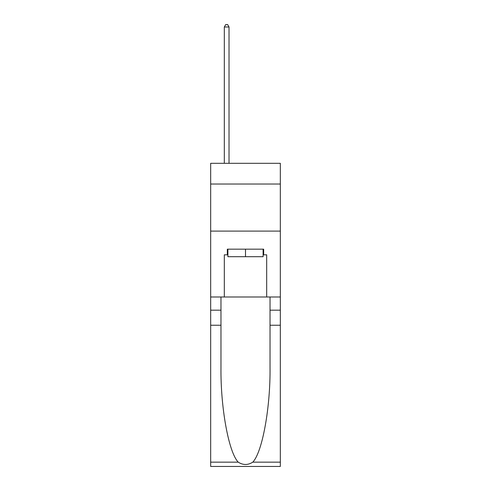 <?xml version="1.0" encoding="UTF-8"?>
<svg xmlns="http://www.w3.org/2000/svg" width="491" height="491" viewBox="0 0 491 491"><rect width="100%" height="100%" fill="white"/><g stroke="black" fill="none" stroke-linecap="round" stroke-linejoin="round"><path stroke-width="0.74" d="M280.33 184.027L280.33 163.313L210.67 163.313L210.67 184.027L280.33 184.027L280.33 296.994L266.681 296.994L266.681 254.823L263.667 254.823L263.667 249.17L227.333 249.17L227.333 254.823L227.898 254.823M210.67 325.238L220.975 325.238L220.975 367.219C220.477 407.346 228.616 452.174 238.215 462.154C243.07 465.253 247.924 465.253 252.785 462.154L280.33 462.154L280.33 466.45L210.67 466.45L210.67 184.027M263.102 249.17L263.102 256.701L227.898 256.701L227.898 249.17M245.5 249.17L245.5 256.701M252.785 462.154C262.384 452.174 270.523 407.346 270.025 367.219L270.025 296.994M270.025 325.238L280.33 325.238L280.33 296.994M220.975 296.994L220.975 325.238M280.33 462.154L280.33 325.238M210.67 296.994L224.319 296.994L224.319 254.823L227.333 254.823M210.67 231.095L280.33 231.095M224.319 296.994L266.681 296.994M263.102 254.823L263.667 254.823M229.027 163.313L229.027 26.999L224.319 26.999L224.319 163.313M224.319 26.999L225.731 24.55L227.615 24.55L229.027 26.999M270.025 310.177L280.33 310.177M220.975 310.177L210.67 310.177M210.67 462.154L238.215 462.154"/></g></svg>

